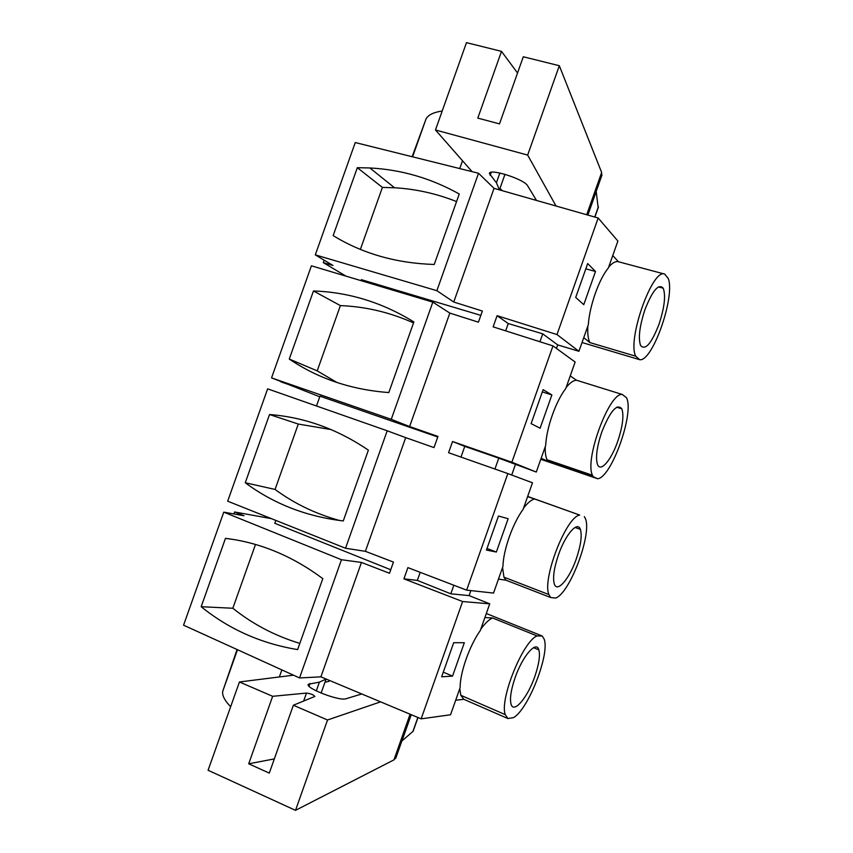 <?xml version="1.0" encoding="UTF-8"?>
<svg xmlns="http://www.w3.org/2000/svg" width="853" height="853" viewBox="0 0 853 853"><rect width="100%" height="100%" fill="white"/><g stroke="black" fill="none" stroke-linecap="round" stroke-linejoin="round"><path stroke-width="1.28" d="M494.932 469.033L498.781 458.157L536.281 472.05L545.675 445.458C546.442 427.929 555.943 401.038 565.763 388.573L575.146 362.024L552.979 345.902L493.13 326.859L497.096 315.685L556.988 334.557L578.931 351.297L588.303 324.758C589.54 305.918 599.019 279.091 608.36 267.991L617.881 241.036L598.177 218.016L494.047 188.342L478.522 173.255L355.264 142.547L315.301 254.866L332.979 265.486L323.298 262.617L345.966 276.137M281 381.536L319.747 396.794M324.161 260.186L323.298 262.617M271.425 518.645L234.607 511.981L233.893 513.954M478.522 173.255L436.875 290.692L315.301 254.866M456.558 201.575C436.48 193.61 415.795 189.003 394.512 187.756L369.861 167.966C401.283 169.598 431.074 178.277 459.245 193.994L434.241 264.473C396.219 263.246 362.525 253.629 333.16 235.609L357.322 167.689L382.4 187.415L360.371 249.396M369.861 167.966L357.322 167.689M436.875 290.692L453.753 302.026L494.047 188.342M552.979 345.902L511.864 462.209L452.538 441.513L448.571 452.719L507.844 473.575L466.644 590.148L407.894 567.618L403.917 578.846L462.614 601.536L421.147 718.844L320.899 676.845L361.459 562.436L389.501 573.269L393.457 562.084L365.393 551.326L405.697 437.632L434.006 447.59L435.99 442.014L437.962 436.427L409.621 426.543L449.84 313.094L478.426 322.189L482.371 311.046L453.753 302.026M598.177 218.016L556.988 334.557M583.772 304.67L575.711 297.452L587.685 263.556L595.501 271.467L583.772 304.67M421.147 718.844L450.544 714.771L460.14 687.614C459.959 672.708 469.502 645.721 480.314 630.495L489.729 603.828L469.097 595.607L450.81 593.816L417.341 580.413L403.917 578.846M361.459 562.436L341.467 559.728L299.542 677.943L320.899 676.845M299.542 677.943L183.555 625.185L223.774 512.152L243.99 515.756L234.607 511.981M405.697 437.632L387.198 430.786L345.54 548.244L365.393 551.326M345.54 548.244L227.676 501.18L267.639 388.851L387.198 430.786M272.107 414.75L271.904 415.326M449.84 313.094L432.823 302.122L391.26 419.324L409.621 426.543M391.26 419.324L271.542 377.89L290.425 385.161L280.882 381.856M437.76 437.003L319.971 396.176L316.484 405.975M432.823 302.122L311.42 265.795L271.542 377.89M480.847 315.365L361.363 279.667L361.022 280.637M390.738 569.751L274.805 523.305L275.828 520.405M341.467 559.728L223.774 512.152M394.512 187.756L382.4 187.415M420.198 572.342L417.341 580.413M507.844 473.575L532.485 482.798L523.081 509.412C512.77 523.252 503.249 550.185 502.95 566.413L493.535 593.059L466.644 590.148M496.361 552.04L486.423 550.078L498.461 516.033L508.143 518.699L496.361 552.04L486.988 548.479M452.538 441.513L464.778 446.375L460.983 457.091M498.781 458.157L464.778 446.375M536.281 472.05L511.864 462.209M540.109 428.217L531.11 423.632L543.116 389.661L551.87 394.96L540.109 428.217M497.096 315.685L508.249 323.543L505.669 330.847M578.931 351.297L557.702 344.9L542.732 333.854L508.249 323.543M462.614 601.536L489.729 603.828M452.527 676.12L441.641 676.813L453.7 642.693L464.331 642.714L452.527 676.12L443.283 672.153M557.702 344.9L556.455 348.429M587.824 326.123C587.44 333.544 588.112 339.036 589.839 342.575L635.741 356.213C626.87 340.304 652.481 267.757 664.711 274.101L618.382 261.732C615.663 261.018 612.433 262.788 608.701 267.021M595.501 271.467L585.819 268.834M618.382 261.732L612.774 255.495M582.034 342.522L639.697 359.689C652.374 362.13 675.384 296.876 668.304 278.568L664.711 274.101M225.48 538.35C259.856 542.497 292.302 555.932 322.797 578.643L297.633 649.591C261.178 643.578 229.02 629.279 201.169 606.707L225.48 538.35L233.679 539.522M269.527 414.537C304.393 417.202 337.34 429.07 368.379 450.149L343.269 520.938C306.28 516.523 273.621 503.792 245.259 482.745L269.527 414.537L298.294 424.058L275.061 489.441C294.306 503.611 315.834 513.964 339.622 520.501M313.467 290.98C348.824 292.163 382.283 302.484 413.865 321.933L388.808 392.561C351.297 389.746 318.116 378.583 289.263 359.049L313.467 290.98L340.39 305.609L317.199 370.863L337.02 382.528M450.81 593.816L453.839 585.233M470.867 590.607L469.097 595.607M502.556 567.533L503.952 577.172L505.925 580.168L550.633 597.516L548.916 594.584C541.9 579.176 566.243 516.598 579.709 515.073L534.596 498.984C531.344 499.762 527.644 502.833 523.507 508.196M515.329 464.778L511.715 475.025M545.238 446.705C545.056 452.442 545.664 456.792 547.05 459.756L547.925 461.249L593.23 476.742L592.483 475.27C584.284 459.927 609.287 392.231 622.253 394.459L576.532 380.235C573.547 380.267 570.081 382.688 566.147 387.486M551.87 394.96L542.327 391.911M539.938 341.754L542.732 333.854M459.778 688.616L460.801 695.291L463.851 699.321L507.94 718.546L505.264 714.633C499.336 699.407 523.145 640.848 537.081 635.922L492.576 617.977C489.057 619.491 485.122 623.223 480.783 629.151M576.532 380.235L570.23 375.938M540.781 459.298L597.708 478.757C611.676 477.392 634.664 412.468 626.443 397.637L622.253 394.459M639.697 359.689L635.741 356.213M589.839 342.575L583.751 337.66M658.974 324.343C651.457 343.599 645.337 350.668 640.614 345.561C638.065 338.289 639.526 326.304 644.964 309.596C652.545 290.404 658.633 283.271 663.229 288.197C665.884 295.586 664.466 307.634 658.974 324.343M597.708 478.757L593.23 476.742M547.925 461.249L541.143 458.264M527.666 496.425L579.709 515.073M534.596 498.984L527.602 496.617M550.633 597.516L555.623 598.081C570.092 593.155 592.377 533.242 585.329 518.464L584.348 516.63M505.925 580.168L498.461 579.123M486.317 613.51L542.241 636.018L537.081 635.922M492.576 617.977L484.877 617.561M507.94 718.546L513.453 717.64C528.38 709.515 550.11 653.59 544.118 639.068L542.241 636.018M463.851 699.321L455.683 700.228M201.169 606.707L232.826 608.253L255.495 544.47M232.826 608.253C252.701 624.161 275.039 635.88 299.829 643.397M245.259 482.745L275.061 489.441M331.049 429.56L298.294 424.058M289.263 359.049L317.199 370.863M413.513 322.903C389.885 312.326 365.51 306.568 340.39 305.609M576.329 558.736C569.527 578.697 557.158 593.272 554.301 583.953C552.616 577.822 554.002 568.098 558.47 554.802C565.486 534.341 577.662 520.618 580.403 529.382C582.194 535.577 580.84 545.355 576.329 558.736M617.7 441.427C611.302 460.076 600.555 472.711 597.505 464.48C595.405 457.773 596.823 446.961 601.76 432.066C610.258 410.954 616.954 403.202 621.848 408.822C624.065 415.614 622.679 426.479 617.7 441.427M534.884 676.28C527.687 697.455 513.602 714.324 511.022 704.024C509.678 698.447 511.032 689.704 515.073 677.783C522.537 655.968 536.42 640.123 538.861 649.847C540.301 655.467 538.968 664.274 534.884 676.28M559.312 65.724L527.655 155.075L435.467 129.976L466.474 42.65L501.489 51.351L477.797 118.109L499.495 123.888L523.294 56.767L559.312 65.724L601.642 172.477L601.514 176.304M587.877 215.084L596.215 191.509L598.166 207.812M412.148 156.717L426.02 119.004C428.035 115.016 433.431 112.34 442.206 110.986M501.489 51.351L517.536 73.006M527.655 155.075L556.039 206.01M472.072 171.645L435.467 129.976M499.474 189.888L496.414 182.755L489.387 173.543C489.046 168.126 523.038 178.714 527.421 185.421L536.494 200.444M412.585 156.824L426.02 119.004M500.007 188.353L502.246 190.677M293.464 675.181L239.437 681.973L272.651 696.304L306.494 693.073C310.695 693.638 313.488 694.758 314.864 696.443L293.357 705.239L327.531 719.985L295.511 810.35L393.947 759.874L396.176 757.069M417.853 717.469L412.916 731.447L401.955 740.937L411.231 714.697M327.531 719.985L380.577 701.848M321.123 693.094L326.07 679.127L319.406 682.123L308.328 684.266C304.798 687.795 338.065 700.889 345.572 698.884L361.768 693.969M295.511 810.35L208.079 770.259L239.437 681.973M237.07 649.528L222.772 691.165C221.919 695.227 224.542 700.409 230.641 706.721M412.916 731.447L413.364 730.605M293.357 705.239L269.292 773.106L248.703 763.798L274.314 758.914M272.651 696.304L248.703 763.798M222.772 691.165L237.486 649.719M324.982 682.197L329.002 681.355L328.895 680.193M586.693 214.743L601.642 172.477M598.38 206.799L594.754 217.035M459.735 168.563L462.507 160.759M496.414 182.755L499.858 173.01M490.155 175.345L491.243 172.295M393.947 759.874L410.09 714.217M279.357 676.951L281.853 669.904M306.494 693.073L303.668 701.049M309.042 686.228L310.012 683.477M319.406 682.123L316.292 690.919M503.952 577.172L548.916 594.584M547.05 459.756L592.483 475.27M460.801 695.291L505.264 714.633M658.431 286.896L663.229 288.197M575.071 527.453L580.403 529.382M616.687 407.19L621.848 408.822M533.551 647.683L538.861 649.847M587.813 215.063L602.026 174.865M499.495 189.771L504.976 174.311M594.893 217.078L598.38 207.194M395.707 758.402L411.167 714.665M413.161 731.17L417.981 717.522"/></g></svg>
